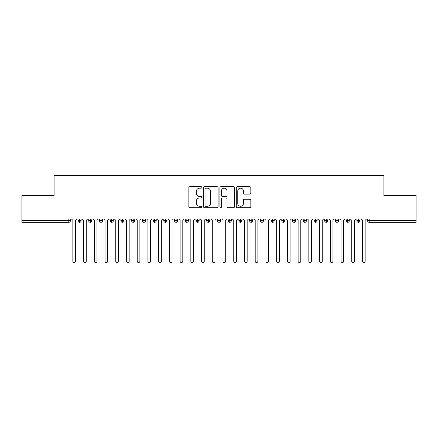 <?xml version="1.0" encoding="UTF-8"?>
<svg xmlns="http://www.w3.org/2000/svg" width="438" height="438" viewBox="0 0 438 438"><rect width="100%" height="100%" fill="white"/><g stroke="black" fill="none" stroke-linecap="round" stroke-linejoin="round"><path stroke-width="0.66" d="M201.836 187.431A0.739 0.739 0 0 0 201.102 186.697L189.917 186.697A1.051 1.051 0 0 0 188.86 187.749L188.86 206.703A1.051 1.051 0 0 0 189.917 207.754L201.102 207.754A0.739 0.739 0 0 0 201.836 207.015A0.739 0.739 0 0 0 201.102 206.282L199.651 206.282A3.367 3.367 0 0 1 196.284 202.909L196.284 201.332A3.367 3.367 0 0 1 199.651 197.96L201.102 197.96A0.739 0.739 0 0 0 201.836 197.226A0.739 0.739 0 0 0 201.102 196.487L199.651 196.487A3.367 3.367 0 0 1 196.284 193.12L196.284 191.537A3.367 3.367 0 0 1 199.651 188.17L201.102 188.17A0.739 0.739 0 0 0 201.836 187.431M249.769 194.122A1.051 1.051 0 0 0 250.821 193.065L250.821 187.749A1.051 1.051 0 0 0 249.769 186.697L237.347 186.697A1.051 1.051 0 0 0 236.296 187.749L236.296 206.703A1.051 1.051 0 0 0 237.347 207.754L249.769 207.754A1.051 1.051 0 0 0 250.821 206.703L250.821 200.281A1.051 1.051 0 0 0 249.769 199.224L244.453 199.224A1.051 1.051 0 0 0 243.402 200.281L243.402 203.462A2.814 2.814 0 0 1 240.582 206.282A2.814 2.814 0 0 1 237.768 203.462L237.768 190.984A2.814 2.814 0 0 1 240.582 188.17A2.814 2.814 0 0 1 243.402 190.984L243.402 193.065A1.051 1.051 0 0 0 244.453 194.122L249.769 194.122M21.9 219L416.1 219L416.1 195.507L383.918 195.507L383.918 175.452L54.082 175.452L54.082 195.507L21.9 195.507L21.9 220.714L68.804 220.714L68.804 219M218.08 187.749A1.051 1.051 0 0 0 217.024 186.697L204.601 186.697A1.051 1.051 0 0 0 203.55 187.749L203.55 206.703A1.051 1.051 0 0 0 204.601 207.754L217.024 207.754A1.051 1.051 0 0 0 218.08 206.703L218.08 187.749M220.976 186.697L233.399 186.697A1.051 1.051 0 0 1 234.45 187.749L234.45 206.703A1.051 1.051 0 0 1 233.399 207.754L228.083 207.754A1.051 1.051 0 0 1 227.026 206.703L227.026 199.016A1.051 1.051 0 0 0 225.975 197.96L222.449 197.96A1.051 1.051 0 0 0 221.393 199.016L221.393 207.015A0.739 0.739 0 0 1 220.659 207.754A0.739 0.739 0 0 1 219.92 207.015L219.92 187.749A1.051 1.051 0 0 1 220.976 186.697M70.408 220.714L68.804 220.714L68.804 222.323A1.61 1.61 0 0 0 70.408 220.714L70.408 219L70.408 220.714A1.61 1.61 0 0 1 68.804 222.323L21.9 222.323L21.9 220.714M416.1 219L416.1 222.323L369.196 222.323A1.61 1.61 0 0 1 367.591 220.714L367.591 219M79.585 219L79.585 222.323A1.61 1.61 0 0 1 77.975 220.714L77.975 219L77.975 220.714A1.61 1.61 0 0 0 79.585 222.323A1.61 1.61 0 0 0 81.139 220.719L81.139 219M90.31 219L90.31 222.323A1.61 1.61 0 0 1 88.7 220.714L88.7 219L88.7 220.714A1.61 1.61 0 0 0 90.31 222.323A1.61 1.61 0 0 0 91.865 220.719L91.865 219M101.036 219L101.036 222.323A1.61 1.61 0 0 1 99.426 220.714L99.426 219L99.426 220.714A1.61 1.61 0 0 0 101.036 222.323A1.61 1.61 0 0 0 102.591 220.719L102.591 219M111.761 219L111.761 222.323A1.61 1.61 0 0 1 110.152 220.714L110.152 219L110.152 220.714A1.61 1.61 0 0 0 111.761 222.323A1.61 1.61 0 0 0 113.316 220.719L113.316 219M122.487 219L122.487 222.323A1.61 1.61 0 0 1 120.877 220.714L120.877 219L120.877 220.714A1.61 1.61 0 0 0 122.487 222.323A1.61 1.61 0 0 0 124.042 220.719L124.042 219M133.212 219L133.212 222.323A1.61 1.61 0 0 1 131.608 220.714L131.608 219L131.608 220.714A1.61 1.61 0 0 0 133.212 222.323A1.61 1.61 0 0 0 134.773 220.719L134.773 219M143.943 219L143.943 222.323A1.61 1.61 0 0 1 142.334 220.714L142.334 219L142.334 220.714A1.61 1.61 0 0 0 143.943 222.323A1.61 1.61 0 0 0 145.498 220.719L145.498 219M154.669 219L154.669 222.323A1.61 1.61 0 0 1 153.059 220.714L153.059 219L153.059 220.714A1.61 1.61 0 0 0 154.669 222.323A1.61 1.61 0 0 0 156.224 220.719L156.224 219M165.394 219L165.394 222.323A1.61 1.61 0 0 1 163.785 220.714L163.785 219L163.785 220.714A1.61 1.61 0 0 0 165.394 222.323A1.61 1.61 0 0 0 166.949 220.719L166.949 219M176.12 219L176.12 222.323A1.61 1.61 0 0 1 174.51 220.714L174.51 219L174.51 220.714A1.61 1.61 0 0 0 176.12 222.323A1.61 1.61 0 0 0 177.675 220.719L177.675 219M186.845 219L186.845 222.323A1.61 1.61 0 0 1 185.236 220.714L185.236 219L185.236 220.714A1.61 1.61 0 0 0 186.845 222.323A1.61 1.61 0 0 0 188.4 220.719L188.4 219M197.576 219L197.576 222.323A1.61 1.61 0 0 1 195.967 220.714L195.967 219L195.967 220.714A1.61 1.61 0 0 0 197.576 222.323A1.61 1.61 0 0 0 199.131 220.719L199.131 219M208.302 219L208.302 222.323A1.61 1.61 0 0 1 206.692 220.714A1.61 1.61 0 0 0 208.302 222.323A1.61 1.61 0 0 1 206.692 220.714L206.692 219M209.857 219L209.857 220.719A1.61 1.61 0 0 1 208.302 222.323A1.61 1.61 0 0 0 209.857 220.719L206.692 220.714M219.027 222.323A1.61 1.61 0 0 1 217.418 220.714L217.418 219L217.418 220.714A1.61 1.61 0 0 0 219.027 222.323A1.61 1.61 0 0 0 220.582 220.719L220.582 219L220.582 220.714A1.61 1.61 0 0 1 219.027 222.323L219.027 220.714L220.582 220.714M229.753 219L229.753 222.323A1.61 1.61 0 0 1 228.143 220.714L228.143 219L228.143 220.714A1.61 1.61 0 0 0 229.753 222.323A1.61 1.61 0 0 0 231.308 220.719L231.308 219M240.478 219L240.478 222.323A1.61 1.61 0 0 1 238.869 220.714L238.869 219L238.869 220.714A1.61 1.61 0 0 0 240.478 222.323A1.61 1.61 0 0 0 242.033 220.719L242.033 219M251.204 219L251.204 220.714L249.6 220.714L249.6 219L249.6 220.714A1.61 1.61 0 0 0 251.204 222.323A1.61 1.61 0 0 0 252.764 220.719L252.764 219L252.764 220.714A1.61 1.61 0 0 1 251.204 222.323A1.61 1.61 0 0 1 249.6 220.714A1.61 1.61 0 0 0 251.204 222.323L251.204 220.714L252.764 220.714M261.935 219L261.935 222.323A1.61 1.61 0 0 1 260.325 220.714L260.325 219L260.325 220.714A1.61 1.61 0 0 0 261.935 222.323A1.61 1.61 0 0 0 263.49 220.719L263.49 219M272.66 219L272.66 222.323A1.61 1.61 0 0 1 271.051 220.714L271.051 219L271.051 220.714A1.61 1.61 0 0 0 272.66 222.323A1.61 1.61 0 0 0 274.215 220.719L274.215 219M283.386 219L283.386 222.323A1.61 1.61 0 0 1 281.776 220.714L281.776 219L281.776 220.714A1.61 1.61 0 0 0 283.386 222.323A1.61 1.61 0 0 0 284.941 220.719L284.941 219M294.112 219L294.112 222.323A1.61 1.61 0 0 1 292.502 220.714L292.502 219M295.666 219L295.666 220.714A1.61 1.61 0 0 1 294.112 222.323A1.61 1.61 0 0 0 295.666 220.719L292.502 220.714A1.61 1.61 0 0 0 294.112 222.323M304.837 222.323A1.61 1.61 0 0 1 303.227 220.714L303.227 219L303.227 220.714A1.61 1.61 0 0 0 304.837 222.323A1.61 1.61 0 0 0 306.392 220.719L306.392 219L306.392 220.714A1.61 1.61 0 0 1 304.837 222.323L304.837 220.714L306.392 220.714M315.568 219L315.568 222.323A1.61 1.61 0 0 1 313.958 220.714L313.958 219M317.123 219L317.123 220.714A1.61 1.61 0 0 1 315.568 222.323A1.61 1.61 0 0 0 317.123 220.719L313.958 220.714A1.61 1.61 0 0 0 315.568 222.323M326.294 219L326.294 222.323A1.61 1.61 0 0 1 324.684 220.714L324.684 219M327.848 219L327.848 220.719L327.848 219M337.019 219L337.019 222.323A1.61 1.61 0 0 1 335.409 220.714A1.61 1.61 0 0 0 337.019 222.323A1.61 1.61 0 0 1 335.409 220.714L335.409 219M338.574 219L338.574 220.719L338.574 219M347.745 219L347.745 222.323A1.61 1.61 0 0 1 346.135 220.714L346.135 219M349.3 219L349.3 220.719L349.3 219M358.47 219L358.47 222.323A1.61 1.61 0 0 1 356.86 220.714L356.86 219M360.025 219L360.025 220.714A1.61 1.61 0 0 1 358.47 222.323A1.61 1.61 0 0 0 360.025 220.719L356.86 220.714A1.61 1.61 0 0 0 358.47 222.323M219.027 219L219.027 220.714L217.418 220.714M304.837 219L304.837 220.714L303.227 220.714M326.294 222.323A1.61 1.61 0 0 0 327.848 220.719A1.61 1.61 0 0 1 326.294 222.323A1.61 1.61 0 0 1 324.684 220.714L327.848 220.714M337.019 222.323A1.61 1.61 0 0 0 338.574 220.719A1.61 1.61 0 0 1 337.019 222.323M347.745 222.323A1.61 1.61 0 0 0 349.3 220.719A1.61 1.61 0 0 1 347.745 222.323A1.61 1.61 0 0 1 346.135 220.714L349.3 220.714M205.761 188.17A0.739 0.739 0 0 0 205.022 188.909L205.022 205.542A0.739 0.739 0 0 0 205.761 206.282L207.289 206.282A3.367 3.367 0 0 0 210.656 202.909L210.656 191.537A3.367 3.367 0 0 0 207.289 188.17L205.761 188.17M227.026 191.039A2.814 2.814 0 0 0 224.212 188.225A2.814 2.814 0 0 0 221.393 191.039L221.393 195.436A1.051 1.051 0 0 0 222.449 196.487L225.975 196.487A1.051 1.051 0 0 0 227.026 195.436L227.026 191.039M72.85 261.207L72.85 220.341L72.85 261.207A1.341 1.341 0 0 0 74.192 262.548A1.341 1.341 0 0 0 75.533 261.207L75.533 220.341L75.533 261.207M76.874 219L75.533 220.341M72.85 220.341L71.509 219M83.576 261.207L83.576 220.341L83.576 261.207A1.341 1.341 0 0 0 84.917 262.548A1.341 1.341 0 0 0 86.259 261.207L86.259 220.341L86.259 261.207M94.301 261.207L94.301 220.341L94.301 261.207A1.341 1.341 0 0 0 95.643 262.548A1.341 1.341 0 0 0 96.984 261.207L96.984 220.341L96.984 261.207M105.032 261.207L105.032 220.341L105.032 261.207A1.341 1.341 0 0 0 106.374 262.548A1.341 1.341 0 0 0 107.71 261.207L107.71 220.341L107.71 261.207M115.758 261.207L115.758 220.341L115.758 261.207A1.341 1.341 0 0 0 117.099 262.548A1.341 1.341 0 0 0 118.441 261.207L118.441 220.341L118.441 261.207M87.6 219L86.259 220.341M83.576 220.341L82.234 219M98.326 219L96.984 220.341M94.301 220.341L92.966 219M109.051 219L107.71 220.341M105.032 220.341L103.691 219M119.782 219L118.441 220.341M115.758 220.341L114.417 219M126.483 261.207L126.483 220.341L126.483 261.207A1.341 1.341 0 0 0 127.825 262.548A1.341 1.341 0 0 0 129.166 261.207L129.166 220.341L129.166 261.207M130.508 219L129.166 220.341M126.483 220.341L125.142 219M137.209 261.207L137.209 220.341L137.209 261.207A1.341 1.341 0 0 0 138.55 262.548A1.341 1.341 0 0 0 139.892 261.207L139.892 220.341L139.892 261.207M147.934 261.207L147.934 220.341L147.934 261.207A1.341 1.341 0 0 0 149.276 262.548A1.341 1.341 0 0 0 150.617 261.207L150.617 220.341L150.617 261.207M158.666 261.207L158.666 220.341L158.666 261.207A1.341 1.341 0 0 0 160.001 262.548A1.341 1.341 0 0 0 161.343 261.207L161.343 220.341L161.343 261.207M169.391 261.207L169.391 220.341L169.391 261.207A1.341 1.341 0 0 0 170.732 262.548A1.341 1.341 0 0 0 172.074 261.207L172.074 220.341L172.074 261.207M141.233 219L139.892 220.341M137.209 220.341L135.868 219M151.959 219L150.617 220.341M147.934 220.341L146.599 219M162.684 219L161.343 220.341M158.666 220.341L157.324 219M173.41 219L172.074 220.341M169.391 220.341L168.05 219M180.117 261.207L180.117 220.341L180.117 261.207A1.341 1.341 0 0 0 181.458 262.548A1.341 1.341 0 0 0 182.799 261.207L182.799 220.341L182.799 261.207M190.842 261.207L190.842 220.341L190.842 261.207A1.341 1.341 0 0 0 192.183 262.548A1.341 1.341 0 0 0 193.525 261.207L193.525 220.341L193.525 261.207M201.568 261.207L201.568 220.341L201.568 261.207A1.341 1.341 0 0 0 202.909 262.548A1.341 1.341 0 0 0 204.25 261.207L204.25 220.341L204.25 261.207M212.299 261.207L212.299 220.341L212.299 261.207A1.341 1.341 0 0 0 213.635 262.548A1.341 1.341 0 0 0 214.976 261.207L214.976 220.341L214.976 261.207M223.024 261.207L223.024 220.341L223.024 261.207A1.341 1.341 0 0 0 224.365 262.548A1.341 1.341 0 0 0 225.701 261.207L225.701 220.341L225.701 261.207M184.141 219L182.799 220.341M180.117 220.341L178.775 219M194.866 219L193.525 220.341M190.842 220.341L189.501 219M205.592 219L204.25 220.341M201.568 220.341L200.226 219M216.317 219L214.976 220.341M212.299 220.341L210.957 219M227.043 219L225.701 220.341M223.024 220.341L221.683 219M233.75 261.207L233.75 220.341L233.75 261.207A1.341 1.341 0 0 0 235.091 262.548A1.341 1.341 0 0 0 236.432 261.207L236.432 220.341L236.432 261.207M237.774 219L236.432 220.341M233.75 220.341L232.408 219M244.475 261.207L244.475 220.341L244.475 261.207A1.341 1.341 0 0 0 245.817 262.548A1.341 1.341 0 0 0 247.158 261.207L247.158 220.341L247.158 261.207M248.499 219L247.158 220.341M244.475 220.341L243.134 219M255.201 261.207L255.201 220.341L255.201 261.207A1.341 1.341 0 0 0 256.542 262.548A1.341 1.341 0 0 0 257.883 261.207L257.883 220.341L257.883 261.207M259.225 219L257.883 220.341M255.201 220.341L253.859 219M265.926 261.207L265.926 220.341L265.926 261.207A1.341 1.341 0 0 0 267.268 262.548A1.341 1.341 0 0 0 268.609 261.207L268.609 220.341L268.609 261.207M269.95 219L268.609 220.341M265.926 220.341L264.59 219M276.657 261.207L276.657 220.341L276.657 261.207A1.341 1.341 0 0 0 277.999 262.548A1.341 1.341 0 0 0 279.334 261.207L279.334 220.341L279.334 261.207M280.676 219L279.334 220.341M276.657 220.341L275.316 219M287.383 261.207L287.383 220.341L287.383 261.207A1.341 1.341 0 0 0 288.724 262.548A1.341 1.341 0 0 0 290.065 261.207L290.065 220.341L290.065 261.207M291.401 219L290.065 220.341M287.383 220.341L286.041 219M298.108 261.207L298.108 220.341L298.108 261.207A1.341 1.341 0 0 0 299.45 262.548A1.341 1.341 0 0 0 300.791 261.207L300.791 220.341L300.791 261.207M302.132 219L300.791 220.341M298.108 220.341L296.767 219M308.834 261.207L308.834 220.341L308.834 261.207A1.341 1.341 0 0 0 310.175 262.548A1.341 1.341 0 0 0 311.517 261.207L311.517 220.341L311.517 261.207M312.858 219L311.517 220.341M308.834 220.341L307.492 219M319.559 261.207L319.559 220.341L319.559 261.207A1.341 1.341 0 0 0 320.901 262.548A1.341 1.341 0 0 0 322.242 261.207L322.242 220.341L322.242 261.207M323.583 219L322.242 220.341M319.559 220.341L318.218 219M330.29 261.207L330.29 220.341L330.29 261.207A1.341 1.341 0 0 0 331.626 262.548A1.341 1.341 0 0 0 332.968 261.207L332.968 220.341L332.968 261.207M334.309 219L332.968 220.341M330.29 220.341L328.949 219M341.016 261.207L341.016 220.341L341.016 261.207A1.341 1.341 0 0 0 342.357 262.548A1.341 1.341 0 0 0 343.699 261.207L343.699 220.341L343.699 261.207M345.035 219L343.699 220.341M341.016 220.341L339.674 219M351.741 261.207L351.741 220.341L351.741 261.207A1.341 1.341 0 0 0 353.083 262.548A1.341 1.341 0 0 0 354.424 261.207L354.424 220.341L354.424 261.207M355.765 219L354.424 220.341M351.741 220.341L350.4 219M362.467 261.207L362.467 220.341L362.467 261.207A1.341 1.341 0 0 0 363.808 262.548A1.341 1.341 0 0 0 365.15 261.207L365.15 220.341L365.15 261.207M366.491 219L365.15 220.341M362.467 220.341L361.126 219M369.196 219L369.196 220.714L416.1 220.714M369.196 220.714L369.196 222.323A1.61 1.61 0 0 1 367.591 220.714L369.196 220.714M77.975 220.714A1.61 1.61 0 0 0 79.585 222.323A1.61 1.61 0 0 0 81.139 220.719L77.975 220.714M88.7 220.714A1.61 1.61 0 0 0 90.31 222.323A1.61 1.61 0 0 0 91.865 220.719L88.7 220.714M99.426 220.714A1.61 1.61 0 0 0 101.036 222.323A1.61 1.61 0 0 0 102.591 220.719L99.426 220.714M110.152 220.714A1.61 1.61 0 0 0 111.761 222.323A1.61 1.61 0 0 0 113.316 220.719L110.152 220.714M120.877 220.714A1.61 1.61 0 0 0 122.487 222.323A1.61 1.61 0 0 0 124.042 220.719L120.877 220.714M131.608 220.714A1.61 1.61 0 0 0 133.212 222.323A1.61 1.61 0 0 0 134.773 220.719L131.608 220.714M142.334 220.714A1.61 1.61 0 0 0 143.943 222.323A1.61 1.61 0 0 0 145.498 220.719L142.334 220.714M153.059 220.714A1.61 1.61 0 0 0 154.669 222.323A1.61 1.61 0 0 0 156.224 220.719L153.059 220.714M163.785 220.714A1.61 1.61 0 0 0 165.394 222.323A1.61 1.61 0 0 0 166.949 220.719L163.785 220.714M174.51 220.714A1.61 1.61 0 0 0 176.12 222.323A1.61 1.61 0 0 0 177.675 220.719L174.51 220.714M185.236 220.714A1.61 1.61 0 0 0 186.845 222.323A1.61 1.61 0 0 0 188.4 220.719L185.236 220.714M195.967 220.714A1.61 1.61 0 0 0 197.576 222.323A1.61 1.61 0 0 0 199.131 220.719L195.967 220.714M228.143 220.714L231.308 220.714A1.61 1.61 0 0 1 229.753 222.323M238.869 220.714A1.61 1.61 0 0 0 240.478 222.323A1.61 1.61 0 0 0 242.033 220.719L238.869 220.714M260.325 220.714L263.49 220.714A1.61 1.61 0 0 1 261.935 222.323M271.051 220.714A1.61 1.61 0 0 0 272.66 222.323A1.61 1.61 0 0 0 274.215 220.719L271.051 220.714M281.776 220.714L284.941 220.714A1.61 1.61 0 0 1 283.386 222.323M335.409 220.714L338.574 220.714"/></g></svg>
